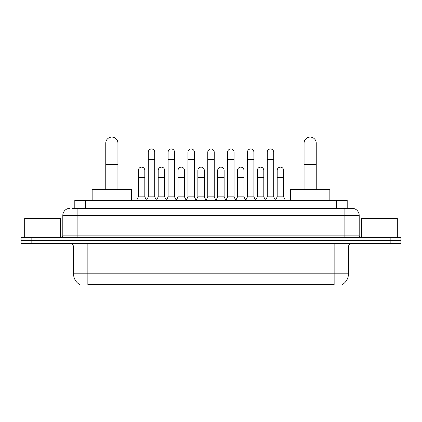<?xml version="1.0" encoding="UTF-8"?>
<svg xmlns="http://www.w3.org/2000/svg" width="422" height="422" viewBox="0 0 422 422"><rect width="100%" height="100%" fill="white"/><g stroke="black" fill="none" stroke-linecap="round" stroke-linejoin="round"><path stroke-width="0.63" d="M72.468 208.315L77.12 208.315L72.468 208.315L74.799 208.315L74.799 200.439L347.2 200.439L347.2 208.315M342.374 284.565L342.374 284.919L79.626 284.919L79.626 284.565M79.732 284.628A12.528 12.528 0 0 1 73.544 273.825L87.86 273.825L87.86 284.628L334.14 284.628L334.14 273.825L348.456 273.825L348.456 246.975A3.582 3.582 0 0 1 352.038 243.394M73.544 273.825L73.544 246.975C73.328 244.802 72.136 243.61 69.962 243.394M342.268 284.628A12.528 12.528 0 0 0 348.456 273.825M31.84 237.67L400.9 237.67L400.9 240.529L21.1 240.529L21.1 243.394L31.84 243.394L31.84 240.529L21.1 240.529L21.1 237.67L31.84 237.67L31.84 240.529L400.9 240.529L400.9 243.394L31.84 243.394M69.962 208.315A7.158 7.158 0 0 0 62.804 215.473L62.804 235.877A1.788 1.788 0 0 1 61.011 237.67M352.038 208.315L344.879 208.315L352.038 208.315A7.158 7.158 0 0 1 359.196 215.473L359.196 235.877C359.301 236.964 359.897 237.56 360.989 237.67M359.196 215.473L77.12 215.473L77.12 208.315L344.879 208.315L344.879 235.877L359.196 235.877M60.478 237.67L60.478 218.338L24.682 218.338L24.682 237.67M397.318 237.67L397.318 218.338L361.522 218.338L361.522 237.67M105.758 189.7L105.758 143.163A6.087 6.087 0 0 1 111.846 137.081A6.087 6.087 0 0 1 117.928 143.163A6.087 6.087 0 0 0 111.846 137.081M117.928 189.7L117.928 143.163M131.532 200.439L131.532 189.7L92.154 189.7L92.154 200.439M304.072 189.7L304.072 143.163A6.087 6.087 0 0 1 310.154 137.081A6.087 6.087 0 0 1 316.242 143.163A6.087 6.087 0 0 0 310.154 137.081M316.242 189.7L316.242 143.163M329.846 200.439L329.846 189.7L290.468 189.7L290.468 200.439M146.497 200.439L148.286 196.863L154.726 196.863L156.52 200.439M154.726 196.863L154.726 152.189A3.223 3.223 0 0 0 151.509 148.966A3.223 3.223 0 0 1 151.709 148.971M148.286 196.863L148.286 159.347L154.726 159.347M148.286 159.347L148.286 152.189A3.223 3.223 0 0 1 151.509 148.966M166.326 200.439L168.114 196.863L174.56 196.863L176.349 200.439M174.56 196.863L174.56 152.189A3.223 3.223 0 0 0 171.337 148.966A3.223 3.223 0 0 1 171.538 148.971M168.114 196.863L168.114 159.347L174.56 159.347M168.114 159.347L168.114 152.189A3.223 3.223 0 0 1 171.337 148.966M186.155 200.439L187.948 196.863L194.389 196.863L196.183 200.439M194.389 196.863L194.389 152.189A3.223 3.223 0 0 0 191.171 148.966A3.223 3.223 0 0 1 191.372 148.971M187.948 196.863L187.948 159.347L194.389 159.347M187.948 159.347L187.948 152.189A3.223 3.223 0 0 1 191.171 148.966M205.989 200.439L207.777 196.863L214.223 196.863L216.011 200.439M214.223 196.863L214.223 152.189A3.223 3.223 0 0 0 211 148.966A3.223 3.223 0 0 1 211.2 148.971M207.777 196.863L207.777 159.347L214.223 159.347M207.777 159.347L207.777 152.189A3.223 3.223 0 0 1 211 148.966M225.817 200.439L227.611 196.863L234.052 196.863L235.845 200.439M234.052 196.863L234.052 152.189A3.223 3.223 0 0 0 230.829 148.966A3.223 3.223 0 0 1 231.034 148.971M227.611 196.863L227.611 159.347L234.052 159.347M227.611 159.347L227.611 152.189A3.223 3.223 0 0 1 230.829 148.966M245.651 200.439L247.44 196.863L253.886 196.863L255.674 200.439M253.886 196.863L253.886 152.189A3.223 3.223 0 0 0 250.663 148.966A3.223 3.223 0 0 1 250.863 148.971M247.44 196.863L247.44 159.347L253.886 159.347M247.44 159.347L247.44 152.189A3.223 3.223 0 0 1 250.663 148.966M265.48 200.439L267.274 196.863L273.714 196.863L275.503 200.439M273.714 196.863L273.714 152.189A3.223 3.223 0 0 0 270.491 148.966A3.223 3.223 0 0 1 270.697 148.971M267.274 196.863L267.274 159.347L273.714 159.347M267.274 159.347L267.274 152.189A3.223 3.223 0 0 1 270.491 148.966M136.58 200.439L138.369 196.863L144.815 196.863L146.55 200.334M144.815 196.863L144.815 170.372A3.223 3.223 0 0 0 141.792 167.154A3.223 3.223 0 0 1 144.815 170.372M138.369 196.863L138.369 177.53L144.815 177.53M138.369 177.53L138.369 170.372A3.223 3.223 0 0 1 141.792 167.154M156.462 200.334L158.203 196.863L164.643 196.863L166.379 200.334M164.643 196.863L164.643 170.372A3.223 3.223 0 0 0 161.626 167.154A3.223 3.223 0 0 1 164.643 170.372M158.203 196.863L158.203 177.53L164.643 177.53M158.203 177.53L158.203 170.372A3.223 3.223 0 0 1 161.626 167.154M176.296 200.334L178.031 196.863L184.477 196.863L186.213 200.334M184.477 196.863L184.477 170.372A3.223 3.223 0 0 0 181.455 167.154A3.223 3.223 0 0 1 184.477 170.372M178.031 196.863L178.031 177.53L184.477 177.53M178.031 177.53L178.031 170.372A3.223 3.223 0 0 1 181.455 167.154M196.124 200.334L197.865 196.863L204.306 196.863L206.042 200.334M204.306 196.863L204.306 170.372A3.223 3.223 0 0 0 201.289 167.154A3.223 3.223 0 0 1 204.306 170.372M197.865 196.863L197.865 177.53L204.306 177.53M197.865 177.53L197.865 170.372A3.223 3.223 0 0 1 201.289 167.154M215.958 200.334L217.694 196.863L224.135 196.863L225.875 200.334M224.135 196.863L224.135 170.372A3.223 3.223 0 0 0 221.117 167.154A3.223 3.223 0 0 1 224.135 170.372M217.694 196.863L217.694 177.53L224.135 177.53M217.694 177.53L217.694 170.372A3.223 3.223 0 0 1 221.117 167.154M235.787 200.334L237.523 196.863L243.969 196.863L245.704 200.334M243.969 196.863L243.969 170.372A3.223 3.223 0 0 0 240.951 167.154A3.223 3.223 0 0 1 243.969 170.372M237.523 196.863L237.523 177.53L243.969 177.53M237.523 177.53L237.523 170.372A3.223 3.223 0 0 1 240.951 167.154M255.621 200.334L257.357 196.863L263.797 196.863L265.538 200.334M263.797 196.863L263.797 170.372A3.223 3.223 0 0 0 260.78 167.154A3.223 3.223 0 0 1 263.797 170.372M257.357 196.863L257.357 177.53L263.797 177.53M257.357 177.53L257.357 170.372A3.223 3.223 0 0 1 260.78 167.154M275.45 200.334L277.185 196.863L283.631 196.863L285.42 200.439M283.631 196.863L283.631 170.372A3.223 3.223 0 0 0 280.614 167.154A3.223 3.223 0 0 1 283.631 170.372M277.185 196.863L277.185 177.53L283.631 177.53M277.185 177.53L277.185 170.372A3.223 3.223 0 0 1 280.614 167.154M332.71 284.919L332.71 284.565M89.29 284.919L89.29 284.565M85.539 208.315L85.539 200.439M336.461 208.315L336.461 200.439M334.14 243.394L334.14 246.975L73.544 246.975M348.456 246.975L334.14 246.975L334.14 273.825L87.86 273.825L87.86 243.394M390.16 243.394L390.16 237.67M77.12 237.67L77.12 215.473L62.804 215.473M62.804 235.877L344.879 235.877L344.879 237.67M105.758 164.643L117.928 164.643M304.072 164.643L316.242 164.643"/></g></svg>
